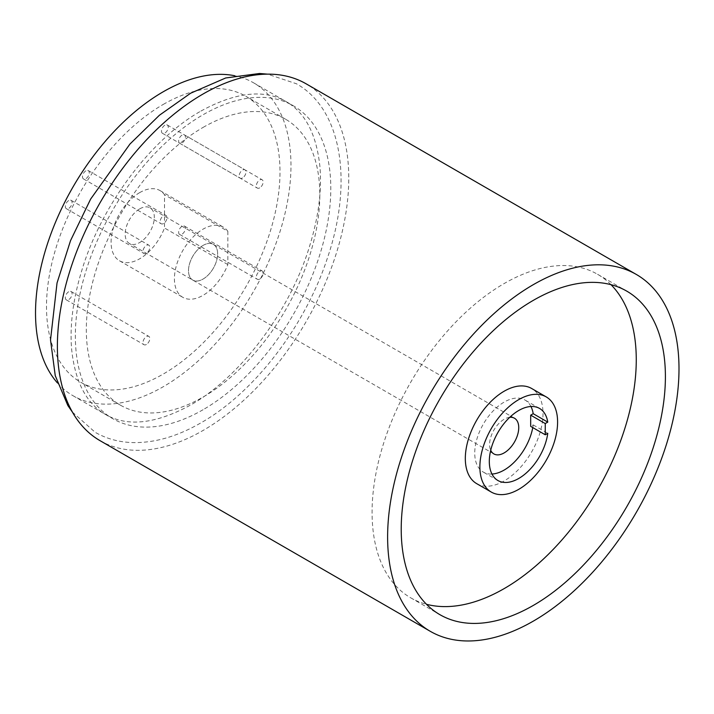 <?xml version="1.0" encoding="UTF-8"?>
<svg xmlns="http://www.w3.org/2000/svg" width="714" height="714" viewBox="0 0 714 714"><rect width="100%" height="100%" fill="white"/><g stroke="black" fill="none" stroke-linecap="round" stroke-linejoin="round"><path stroke-width="0.54" stroke-dasharray="3.57 2.68" d="M530.948 406.516A41.617 24.026 120 0 0 524.977 400.027A41.617 24.026 120 0 0 504.173 402.089A41.617 24.026 120 0 0 476.979 438.762A41.617 24.026 120 0 0 483.36 472.115A41.617 24.026 120 0 0 491.964 474.042M476.702 483.655A54.942 31.719 120 0 0 504.173 480.933A54.942 31.719 120 0 0 540.061 432.514A54.942 31.719 120 0 0 531.644 388.487M532.769 427.57A41.617 24.026 120 0 0 533.197 424.919L530.689 426.365M533.197 424.919L547.763 433.336M182.025 226.338A4.811 2.776 120 0 0 178.893 230.568A4.811 2.776 120 0 0 179.625 234.424A4.811 2.776 120 0 0 182.025 234.183A4.811 2.776 120 0 0 185.167 229.944A4.811 2.776 120 0 0 184.435 226.097A4.811 2.776 120 0 0 182.025 226.338M259.735 279.049A4.811 2.776 -60 0 1 257.326 279.281A4.811 2.776 -60 0 1 256.594 275.434A4.811 2.776 -60 0 1 259.735 271.195A4.811 2.776 -60 0 1 262.136 270.954A4.811 2.776 -60 0 1 262.877 274.81A4.811 2.776 -60 0 1 259.735 279.049M182.025 135.133A4.811 2.776 120 0 0 178.893 139.373A4.811 2.776 120 0 0 179.625 143.219A4.811 2.776 120 0 0 182.025 142.987A4.811 2.776 120 0 0 185.167 138.748A4.811 2.776 120 0 0 184.435 134.892A4.811 2.776 120 0 0 182.025 135.133M259.735 187.844A4.811 2.776 -60 0 1 257.326 188.085A4.811 2.776 -60 0 1 256.594 184.23A4.811 2.776 -60 0 1 259.735 179.99A4.811 2.776 -60 0 1 262.136 179.758A4.811 2.776 -60 0 1 262.877 183.605A4.811 2.776 -60 0 1 259.735 187.844M85.876 170.816A4.811 2.776 120 0 0 82.735 175.055A4.811 2.776 120 0 0 83.476 178.911A4.811 2.776 120 0 0 85.876 178.67A4.811 2.776 120 0 0 89.018 174.43A4.811 2.776 120 0 0 88.277 170.584A4.811 2.776 120 0 0 85.876 170.816M163.577 223.536A4.811 2.776 -60 0 1 161.177 223.768A4.811 2.776 -60 0 1 160.436 219.921A4.811 2.776 -60 0 1 163.577 215.682A4.811 2.776 -60 0 1 165.987 215.441A4.811 2.776 -60 0 1 166.719 219.296A4.811 2.776 -60 0 1 163.577 223.536M68.705 200.563A4.811 2.776 120 0 0 65.563 204.793A4.811 2.776 120 0 0 66.304 208.649A4.811 2.776 120 0 0 68.705 208.408A4.811 2.776 120 0 0 71.846 204.168A4.811 2.776 120 0 0 71.114 200.322A4.811 2.776 120 0 0 68.705 200.563M146.406 253.274A4.811 2.776 -60 0 1 144.005 253.506A4.811 2.776 -60 0 1 143.273 249.659A4.811 2.776 -60 0 1 146.406 245.42A4.811 2.776 -60 0 1 148.815 245.179A4.811 2.776 -60 0 1 149.547 249.034A4.811 2.776 -60 0 1 146.406 253.274M68.705 291.758A4.811 2.776 120 0 0 65.563 295.998A4.811 2.776 120 0 0 66.304 299.844A4.811 2.776 120 0 0 68.705 299.612A4.811 2.776 120 0 0 71.846 295.373A4.811 2.776 120 0 0 71.114 291.517A4.811 2.776 120 0 0 68.705 291.758M146.406 344.469A4.811 2.776 -60 0 1 144.005 344.71A4.811 2.776 -60 0 1 143.273 340.855A4.811 2.776 -60 0 1 146.406 336.624A4.811 2.776 -60 0 1 148.815 336.383A4.811 2.776 -60 0 1 149.547 340.239A4.811 2.776 -60 0 1 146.406 344.469M164.863 125.218A4.811 2.776 120 0 0 161.721 129.457A4.811 2.776 120 0 0 162.453 133.304A4.811 2.776 120 0 0 164.863 133.072A4.811 2.776 120 0 0 168.004 128.832A4.811 2.776 120 0 0 167.263 124.977A4.811 2.776 120 0 0 164.863 125.218M242.564 177.929A4.811 2.776 -60 0 1 240.163 178.17A4.811 2.776 -60 0 1 239.422 174.314A4.811 2.776 -60 0 1 242.564 170.084A4.811 2.776 -60 0 1 244.964 169.843A4.811 2.776 -60 0 1 245.705 173.698A4.811 2.776 -60 0 1 242.564 177.929M139.748 208.845A20.608 11.897 -60 0 1 150.047 207.828A20.608 11.897 -60 0 1 153.207 224.339A20.608 11.897 -60 0 1 139.748 242.492A20.608 11.897 -60 0 1 129.439 243.519A20.608 11.897 -60 0 1 126.28 227.007A20.608 11.897 -60 0 1 139.748 208.845M203.071 245.411A20.608 11.897 -60 0 1 213.37 244.393A20.608 11.897 -60 0 1 216.529 260.896A20.608 11.897 -60 0 1 203.071 279.058A20.608 11.897 -60 0 1 192.771 280.075A20.608 11.897 -60 0 1 189.612 263.564A20.608 11.897 -60 0 1 203.071 245.411A20.608 11.897 120 0 0 189.612 263.564A20.608 11.897 120 0 0 192.771 280.075A20.608 11.897 120 0 0 203.071 279.058A20.608 11.897 120 0 0 216.529 260.896A20.608 11.897 120 0 0 213.37 244.393A20.608 11.897 120 0 0 203.071 245.411M139.748 192.584A40.519 23.392 120 0 0 113.267 228.293A40.519 23.392 120 0 0 119.479 260.762A40.519 23.392 120 0 0 139.748 258.754A40.519 23.392 120 0 0 164.515 228.007L164.515 194.735A40.519 23.392 120 0 0 160.007 190.576A40.519 23.392 120 0 0 139.748 192.584M227.837 231.3L227.837 264.573A40.519 23.392 -60 0 1 203.071 295.319A40.519 23.392 -60 0 1 182.811 297.327A40.519 23.392 -60 0 1 176.599 264.858A40.519 23.392 -60 0 1 203.071 229.149A40.519 23.392 -60 0 1 223.33 227.141A40.519 23.392 -60 0 1 227.837 231.3L164.515 194.735M227.837 264.573L164.515 228.007M509.751 417.306A20.608 11.897 120 0 0 504.173 419.243A20.608 11.897 120 0 0 490.714 450.293M610.997 284.681A186.809 107.859 120 0 0 597.573 274.292A186.809 107.859 120 0 0 504.173 283.538A186.809 107.859 120 0 0 382.133 448.16A186.809 107.859 120 0 0 410.764 597.85A186.809 107.859 120 0 0 426.481 604.285M163.247 104.431A165.104 95.328 -60 0 1 245.803 96.256A165.104 95.328 -60 0 1 271.115 228.56A165.104 95.328 -60 0 1 163.247 374.056A165.104 95.328 -60 0 1 80.7 382.231A165.104 95.328 -60 0 1 55.389 249.927A165.104 95.328 -60 0 1 163.247 104.431M203.071 127.422A165.104 95.328 -60 0 1 285.627 119.247A165.104 95.328 -60 0 1 310.929 251.551A165.104 95.328 -60 0 1 203.071 397.046A165.104 95.328 -60 0 1 120.514 405.222A165.104 95.328 -60 0 1 95.212 272.918A165.104 95.328 -60 0 1 203.071 127.422M57.37 382.856A180.633 104.289 120 0 0 72.935 395.672A180.633 104.289 120 0 0 163.247 386.729A180.633 104.289 120 0 0 281.254 227.552A180.633 104.289 120 0 0 253.559 82.815A180.633 104.289 120 0 0 234.683 75.738M203.071 409.72A180.633 104.289 -60 0 1 112.758 418.663A180.633 104.289 -60 0 1 85.073 273.917A180.633 104.289 -60 0 1 203.071 114.749A180.633 104.289 -60 0 1 293.383 105.806A180.633 104.289 -60 0 1 321.077 250.543A180.633 104.289 -60 0 1 203.071 409.72M100.049 440.672A206.043 118.961 120 0 0 203.071 430.462A206.043 118.961 120 0 0 337.677 248.9A206.043 118.961 120 0 0 306.092 83.797M72.417 412.112L95.167 432.3C106.261 438.646 118.542 442.073 132.028 442.564C154.162 443.162 177.134 436.584 200.937 422.849C254.461 392.53 305.297 325.923 327.512 257.763C353.109 182.704 342.309 109.572 296.399 83.752L267.545 74.149M200.937 111.054C235.727 92.079 264.118 88.929 286.1 101.593C305.351 112.625 316.65 134.527 319.988 167.299C321.871 191.156 318.426 217.386 309.653 245.991C290.027 311.215 240.475 377.037 190.638 404.999C155.839 423.973 127.458 427.124 105.476 414.459C86.215 403.428 74.925 381.535 71.587 348.753C69.704 324.897 73.149 298.666 81.923 270.062C101.54 204.847 151.1 139.016 200.937 111.054M539.552 408.435L524.977 400.027M497.926 480.522L483.36 472.115M179.625 234.424L257.326 279.281M184.435 226.097L262.136 270.954M179.625 143.219L257.326 188.085M184.435 134.892L262.136 179.758M83.476 178.911L161.177 223.768M88.277 170.584L165.987 215.441M66.304 208.649L144.005 253.506M71.114 200.322L148.815 245.179M66.304 299.844L144.005 344.71M71.114 291.517L148.815 336.383M162.453 133.304L240.163 178.17M167.263 124.977L244.964 169.843M514.473 418.226L150.047 207.828M119.479 260.762L182.811 297.327M160.007 190.576L223.33 227.141M493.865 453.917L129.439 243.519M597.573 274.292L626.714 291.107M285.627 119.247L245.803 96.256M72.935 395.672L112.758 418.663M253.559 82.815L293.383 105.806M120.514 405.222L80.7 382.231M410.764 597.85L439.904 614.674"/><path stroke-width="1.07" d="M547.763 422.117L545.255 423.563L545.255 434.781L547.763 433.336A41.617 24.026 120 0 1 518.739 478.469A41.617 24.026 120 0 1 497.926 480.522A41.617 24.026 120 0 1 491.553 447.178A41.617 24.026 120 0 1 518.739 410.496A41.617 24.026 120 0 1 539.552 408.435A41.617 24.026 120 0 1 547.763 422.117L533.197 413.701A41.617 24.026 120 0 0 530.948 406.516M491.964 474.042A41.617 24.026 120 0 0 504.173 470.053A41.617 24.026 120 0 0 532.769 427.57M518.739 399.617A54.942 31.719 120 0 0 482.842 448.035A54.942 31.719 120 0 0 491.268 492.062A54.942 31.719 120 0 0 518.739 489.34A54.942 31.719 120 0 0 554.635 440.931A54.942 31.719 120 0 0 546.21 396.895A54.942 31.719 120 0 0 518.739 399.617M546.21 396.895L531.644 388.487A54.942 31.719 120 0 0 504.173 391.21A54.942 31.719 120 0 0 468.277 439.628A54.942 31.719 120 0 0 476.702 483.655L491.268 492.062M545.255 434.781L530.689 426.365L530.689 415.155L533.197 413.701M530.689 415.155L545.255 423.563M490.714 450.293A20.608 11.897 120 0 0 493.865 453.917A20.608 11.897 120 0 0 504.173 452.89A20.608 11.897 120 0 0 517.632 434.737A20.608 11.897 120 0 0 514.473 418.226A20.608 11.897 120 0 0 509.751 417.306M533.304 605.427A186.809 107.859 120 0 0 655.345 440.806A186.809 107.859 120 0 0 626.714 291.107A186.809 107.859 120 0 0 533.304 300.362A186.809 107.859 120 0 0 411.273 464.984A186.809 107.859 120 0 0 439.904 614.674A186.809 107.859 120 0 0 533.304 605.427M426.481 604.285A186.809 107.859 120 0 0 504.173 588.604A186.809 107.859 120 0 0 621.885 437.325A186.809 107.859 120 0 0 610.997 284.681M234.683 75.738A180.633 104.289 120 0 0 163.247 91.758A180.633 104.289 120 0 0 50.471 235.12A180.633 104.289 120 0 0 57.37 382.856M533.304 284.663A206.043 118.961 120 0 0 398.707 466.224A206.043 118.961 120 0 0 430.292 631.328A206.043 118.961 120 0 0 533.304 621.126A206.043 118.961 120 0 0 667.911 439.556A206.043 118.961 120 0 0 636.326 274.453A206.043 118.961 120 0 0 533.304 284.663M636.326 274.453L306.092 83.797A206.043 118.961 120 0 0 203.071 93.998A206.043 118.961 120 0 0 68.473 275.568A206.043 118.961 120 0 0 100.049 440.672L430.292 631.328M72.417 412.112L67.848 405.507L55.255 375.698L50.515 339.944L57.04 282.958L70.561 240.564L90.651 199.054L129.948 144.049L159.409 115.249L190.638 93.213L225.713 77.969L259.539 73.488L267.545 74.149"/></g></svg>
